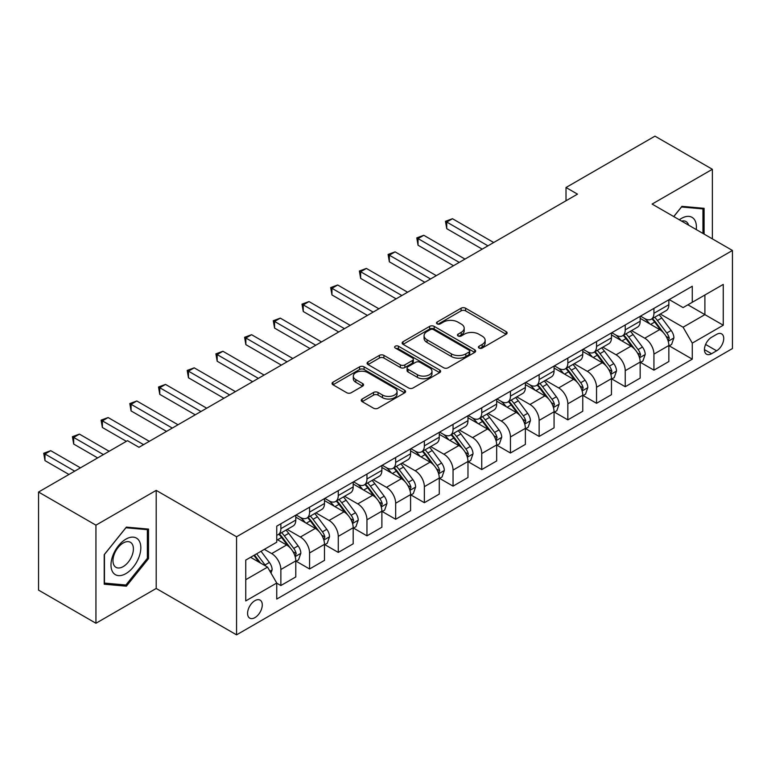 <?xml version="1.0" encoding="UTF-8"?>
<svg xmlns="http://www.w3.org/2000/svg" width="771" height="771" viewBox="0 0 771 771"><rect width="100%" height="100%" fill="white"/><g stroke="black" fill="none" stroke-linecap="round" stroke-linejoin="round"><path stroke-width="1.16" d="M479.061 348.058A2.226 1.291 0 0 0 482.212 348.058L506.162 334.238A3.19 1.841 0 0 0 507.096 332.937A3.19 1.841 0 0 0 506.162 331.636L465.597 308.217A3.19 1.841 0 0 0 461.087 308.217L437.147 322.037A2.226 1.291 0 0 0 436.492 322.953A2.226 1.291 0 0 0 437.147 323.859A2.226 1.291 0 0 0 440.299 323.859L443.402 322.076A10.196 5.889 0 0 1 457.82 322.076L461.203 324.022A10.196 5.889 0 0 1 464.19 328.186A10.196 5.889 0 0 1 461.203 332.349L458.099 334.142A2.226 1.291 0 0 0 457.454 335.048A2.226 1.291 0 0 0 458.099 335.963A2.226 1.291 0 0 0 461.26 335.963L464.354 334.171A10.196 5.889 0 0 1 478.781 334.171L482.154 336.127A10.196 5.889 0 0 1 485.142 340.29A10.196 5.889 0 0 1 482.154 344.454L479.061 346.237A2.226 1.291 0 0 0 478.405 347.152A2.226 1.291 0 0 0 479.061 348.058L479.061 346.237M254.931 617.619A10.389 5.995 120 0 0 261.716 608.464A10.389 5.995 120 0 0 260.126 600.137A10.389 5.995 120 0 0 254.931 600.657A10.389 5.995 120 0 0 248.137 609.813A10.389 5.995 120 0 0 249.737 618.14A10.389 5.995 120 0 0 254.931 617.619M362.158 399.031A3.19 1.841 0 0 0 361.233 400.332A3.19 1.841 0 0 0 362.158 401.633L373.54 408.196A3.19 1.841 0 0 0 378.05 408.196L404.64 392.844A3.19 1.841 0 0 0 405.575 391.543A3.19 1.841 0 0 0 404.64 390.242L364.076 366.832A3.19 1.841 0 0 0 359.575 366.832L332.976 382.175A3.19 1.841 0 0 0 332.05 383.476A3.19 1.841 0 0 0 332.976 384.777L346.728 392.718A3.19 1.841 0 0 0 351.229 392.718L362.611 386.146A3.19 1.841 0 0 0 363.546 384.845A3.19 1.841 0 0 0 362.611 383.544L355.797 379.611A8.529 4.925 0 0 1 353.301 376.132A8.529 4.925 0 0 1 358.563 371.583A8.529 4.925 0 0 1 367.854 372.653L394.559 388.064A8.529 4.925 0 0 1 397.055 391.543A8.529 4.925 0 0 1 391.793 396.092A8.529 4.925 0 0 1 382.503 395.031L378.05 392.458A3.19 1.841 0 0 0 373.54 392.458L362.158 399.031L362.158 401.633M156.205 490.375L95.941 525.167L38.55 492.033L38.55 590.114L95.941 623.257L156.205 588.466L236.562 634.851L236.562 536.77L156.205 490.375L156.205 588.466M712.365 238.875L712.365 169.283L652.102 204.074L732.45 250.469L236.562 536.77M712.365 169.283L654.965 136.149L566.01 187.507L566.01 200.768M38.55 492.033L127.514 440.675L138.992 447.296L577.489 194.138L566.01 187.507M443.624 367.738A3.19 1.841 0 0 0 448.134 367.738L474.724 352.386A3.19 1.841 0 0 0 475.659 351.084A3.19 1.841 0 0 0 474.724 349.783L434.16 326.364A3.19 1.841 0 0 0 429.649 326.364L403.06 341.717A3.19 1.841 0 0 0 402.125 343.018A3.19 1.841 0 0 0 403.06 344.319L443.624 367.738M396.178 348.54A2.226 1.291 0 0 1 398.443 348.858L398.443 346.208L439.682 370.013A3.19 1.841 0 0 1 440.617 371.314A3.19 1.841 0 0 1 439.682 372.615L413.092 387.967A3.19 1.841 0 0 1 408.582 387.967L368.018 364.548L368.018 361.946A3.19 1.841 0 0 0 367.083 363.247A3.19 1.841 0 0 0 368.018 364.548M368.018 361.946L379.399 355.383A3.19 1.841 0 0 1 383.91 355.383L400.361 364.876A3.19 1.841 0 0 0 404.862 364.876L412.418 360.52A3.19 1.841 0 0 0 413.343 359.219A3.19 1.841 0 0 0 412.418 357.917L395.292 348.029A2.226 1.291 0 0 1 394.636 347.114A2.226 1.291 0 0 1 396.015 345.928A2.226 1.291 0 0 1 398.443 346.208M716.606 334.373L711.556 337.284A10.062 5.811 120 0 0 704.983 346.16A10.062 5.811 120 0 0 706.525 354.217A10.062 5.811 120 0 0 711.556 353.725L716.606 350.805A10.062 5.811 120 0 0 723.188 341.939A10.062 5.811 120 0 0 721.637 333.872A10.062 5.811 120 0 0 716.606 334.373M236.562 634.851L732.45 348.55L732.45 250.469M669.199 299.582L683.087 307.6L692.271 302.29L692.271 286.253L276.741 526.159L276.741 542.206L245.747 560.093L245.747 600.917L276.741 583.03L276.741 599.067L692.271 359.161L692.271 343.114L683.087 327.212L660.265 314.038M692.271 302.29L723.265 284.403L723.265 325.227L692.271 343.114M95.941 525.167L95.941 623.257M687.915 304.815L704.896 314.626L704.896 295.004L723.265 284.403M683.087 327.212L704.896 314.626L723.265 325.227M245.747 579.715L267.556 567.119L250.565 557.308M276.741 583.155L280.866 585.546L280.866 569.509A12.991 7.498 -120 0 0 271.691 553.597L264.337 549.357M280.866 585.546L295.794 576.93L295.794 560.893A12.991 7.498 -120 0 0 286.61 544.981L276.741 539.286M296.141 561.221L309.566 568.979L309.566 552.942A12.991 7.498 -120 0 0 300.382 537.03L287.197 529.417M309.566 568.979L324.485 560.363L324.485 544.326A12.991 7.498 -120 0 0 315.31 528.414L295.794 517.148M324.832 544.654L338.267 552.412L338.267 536.375A12.991 7.498 -120 0 0 329.082 520.464L315.898 512.85M338.267 552.412L353.185 543.796L353.185 527.759A12.991 7.498 -120 0 0 344.001 511.848L324.485 500.581M353.532 528.087L366.957 535.845L366.957 519.799A12.991 7.498 -120 0 0 357.783 503.897L344.589 496.283M366.957 535.845L381.886 527.229L381.886 511.183A12.991 7.498 -120 0 0 372.701 495.281L353.185 484.015M382.233 511.52L395.658 519.268L395.658 503.232A12.991 7.498 -120 0 0 386.473 487.33L373.289 479.716M395.658 519.268L410.577 510.653L410.577 494.616A12.991 7.498 -120 0 0 401.402 478.714L381.886 467.448M410.924 494.953L424.358 502.702L424.358 486.665A12.991 7.498 -120 0 0 415.174 470.763L401.99 463.149M424.358 502.702L439.277 494.086L439.277 478.049A12.991 7.498 -120 0 0 430.093 462.147L410.577 450.881M439.624 478.386L453.049 486.135L453.049 470.098A12.991 7.498 -120 0 0 443.874 454.196L430.681 446.582M453.049 486.135L467.978 477.519L467.978 461.482A12.991 7.498 -120 0 0 458.793 445.58L439.277 434.314M468.325 461.81L481.75 469.568L481.75 453.531A12.991 7.498 -120 0 0 472.565 437.62L459.381 430.016M481.75 469.568L496.669 460.952L496.669 444.915A12.991 7.498 -120 0 0 487.494 429.004L467.978 417.737M497.016 445.243L510.45 453.001L510.45 436.964A12.991 7.498 -120 0 0 501.266 421.053L488.082 413.439M510.45 453.001L525.369 444.385L525.369 428.348A12.991 7.498 -120 0 0 516.185 412.437L496.669 401.171M525.716 428.676L539.141 436.434L539.141 420.397A12.991 7.498 -120 0 0 529.966 404.486L516.772 396.872M539.141 436.434L554.07 427.818L554.07 411.781A12.991 7.498 -120 0 0 544.885 395.87L525.369 384.604M554.416 412.109L567.841 419.867L567.841 403.821A12.991 7.498 -120 0 0 558.657 387.919L545.473 380.305M567.841 419.867L582.76 411.251L582.76 395.205A12.991 7.498 -120 0 0 573.585 379.303L554.07 368.037M583.107 395.542L596.542 403.291L596.542 387.254A12.991 7.498 -120 0 0 587.357 371.352L574.173 363.739M596.542 403.291L611.461 394.675L611.461 378.638A12.991 7.498 -120 0 0 602.276 362.736L582.76 351.47M611.808 378.975L625.233 386.724L625.233 370.687A12.991 7.498 -120 0 0 616.058 354.785L602.864 347.172M625.233 386.724L640.161 378.108L640.161 362.071A12.991 7.498 -120 0 0 630.977 346.169L611.461 334.903M640.508 362.409L653.933 370.157L653.933 354.12A12.991 7.498 -120 0 0 644.749 338.218L631.565 330.605M653.933 370.157L668.852 361.541L668.852 345.504A12.991 7.498 -120 0 0 659.677 329.603L640.161 318.336M640.508 316.149L644.749 318.596A12.991 7.498 -120 0 0 651.244 319.242A12.991 7.498 -120 0 0 653.933 313.296L653.933 308.39M611.808 332.715L616.058 335.163A12.991 7.498 -120 0 0 622.544 335.809A12.991 7.498 -120 0 0 625.233 329.863L625.233 324.957M583.107 349.282L587.357 351.73A12.991 7.498 -120 0 0 593.853 352.376A12.991 7.498 -120 0 0 596.542 346.43L596.542 341.524M554.416 365.849L558.657 368.307A12.991 7.498 -120 0 0 565.153 368.943A12.991 7.498 -120 0 0 567.841 362.996L567.841 358.091M525.716 382.416L529.966 384.874A12.991 7.498 -120 0 0 536.452 385.51A12.991 7.498 -120 0 0 539.141 379.573L539.141 374.667M497.016 398.983L501.266 401.44A12.991 7.498 -120 0 0 507.761 402.086A12.991 7.498 -120 0 0 510.45 396.14L510.45 391.234M468.325 415.55L472.565 418.007A12.991 7.498 -120 0 0 479.061 418.653A12.991 7.498 -120 0 0 481.75 412.707L481.75 407.801M439.624 432.126L443.874 434.574A12.991 7.498 -120 0 0 450.36 435.22A12.991 7.498 -120 0 0 453.049 429.274L453.049 424.368M410.924 448.693L415.174 451.141A12.991 7.498 -120 0 0 421.67 451.787A12.991 7.498 -120 0 0 424.358 445.84L424.358 440.935M382.233 465.26L386.473 467.708A12.991 7.498 -120 0 0 392.969 468.354A12.991 7.498 -120 0 0 395.658 462.407L395.658 457.502M353.532 481.827L357.783 484.284A12.991 7.498 -120 0 0 364.269 484.92A12.991 7.498 -120 0 0 366.957 478.974L366.957 474.069M324.832 498.394L329.082 500.851A12.991 7.498 -120 0 0 335.578 501.487A12.991 7.498 -120 0 0 338.267 495.551L338.267 490.645M296.141 514.961L300.382 517.418A12.991 7.498 -120 0 0 306.877 518.064A12.991 7.498 -120 0 0 309.566 512.117L309.566 507.212M669.199 345.832L692.271 359.161M651.244 319.242L666.163 310.626A12.991 7.498 -120 0 0 668.852 304.68L668.852 299.774M622.544 335.809L637.472 327.193A12.991 7.498 -120 0 0 640.161 321.247L640.161 316.341M593.853 352.376L608.772 343.76A12.991 7.498 -120 0 0 611.461 337.814L611.461 332.908M565.153 368.943L580.071 360.327A12.991 7.498 -120 0 0 582.76 354.381L582.76 349.485M536.452 385.51L551.381 376.894A12.991 7.498 -120 0 0 554.07 370.957L554.07 366.052M507.761 402.086L522.68 393.47A12.991 7.498 -120 0 0 525.369 387.524L525.369 382.618M479.061 418.653L493.98 410.037A12.991 7.498 -120 0 0 496.669 404.091L496.669 399.185M450.36 435.22L465.289 426.604A12.991 7.498 -120 0 0 467.978 420.658L467.978 415.752M421.67 451.787L436.588 443.171A12.991 7.498 -120 0 0 439.277 437.224L439.277 432.319M392.969 468.354L407.888 459.738A12.991 7.498 -120 0 0 410.577 453.791L410.577 448.886M364.269 484.92L379.197 476.305A12.991 7.498 -120 0 0 381.886 470.358L381.886 465.462M335.578 501.487L350.497 492.871A12.991 7.498 -120 0 0 353.185 486.935L353.185 482.029M306.877 518.064L321.796 509.448A12.991 7.498 -120 0 0 324.485 503.502L324.485 498.596M276.741 535.151A12.991 7.498 -120 0 0 278.177 534.631L293.105 526.015A12.991 7.498 -120 0 0 295.794 520.068L295.794 515.163M278.177 534.631A12.991 7.498 -120 0 0 280.866 528.684L280.866 523.779M267.556 567.119L276.741 583.03M704.096 234.095L704.096 208.324L681.94 206.349L673.729 216.564M104.21 584.206L126.367 586.191L148.514 558.628L148.514 529.089L126.367 527.113L104.21 554.667L104.21 584.206M147.367 557.963L148.514 558.628M124.025 584.842L126.367 586.191M479.947 348.376L482.154 347.104A10.196 5.889 0 0 0 485.142 342.941L485.142 340.29M464.19 328.186L464.19 330.836A10.196 5.889 0 0 1 461.203 335L458.996 336.272M506.113 334.257L465.597 310.867A3.19 1.841 0 0 0 461.087 310.867L438.034 324.177M474.676 352.414L434.16 329.015A3.19 1.841 0 0 0 429.649 329.015L403.108 344.348M469.086 352A2.226 1.291 0 0 0 469.741 351.084A2.226 1.291 0 0 0 469.086 350.179L433.485 329.622A2.226 1.291 0 0 0 430.334 329.622L427.057 331.501A10.196 5.889 0 0 0 424.079 335.664A10.196 5.889 0 0 0 427.057 339.828L451.401 353.879A10.196 5.889 0 0 0 465.819 353.879L469.086 352L469.086 354.65A2.226 1.291 0 0 0 469.741 353.735L469.741 351.084M424.079 335.664L424.079 338.315A10.196 5.889 0 0 0 427.057 342.478L427.057 339.828M469.086 354.65L465.819 356.53A10.196 5.889 0 0 1 451.401 356.53L427.057 342.478M368.066 364.577L379.399 358.033L379.399 355.383M413.343 359.219L413.343 361.869A3.19 1.841 0 0 1 412.418 363.17L404.862 367.526A3.19 1.841 0 0 1 400.361 367.526L383.91 358.033A3.19 1.841 0 0 0 379.399 358.033M398.443 348.858L439.634 372.644M417.429 374.735A8.529 4.925 0 0 0 426.72 375.795A8.529 4.925 0 0 0 431.982 371.256A8.529 4.925 0 0 0 429.486 367.767L420.079 362.341A3.19 1.841 0 0 0 415.569 362.341L408.023 366.697A3.19 1.841 0 0 0 407.088 367.998A3.19 1.841 0 0 0 408.023 369.299L417.429 374.735L417.429 377.385A8.529 4.925 0 0 0 426.72 378.445A8.529 4.925 0 0 0 431.982 373.906L431.982 371.256M407.088 367.998L407.088 370.649A3.19 1.841 0 0 0 408.023 371.95L408.023 369.299M417.429 377.385L408.023 371.95M397.055 391.543L397.055 394.203A8.529 4.925 0 0 1 391.793 398.742A8.529 4.925 0 0 1 382.503 397.682L378.05 395.109A3.19 1.841 0 0 0 373.54 395.109L362.206 401.652M353.301 376.132L353.301 378.783A8.529 4.925 0 0 0 355.797 382.262L355.797 379.611M362.572 386.175L355.797 382.262M404.602 392.873L364.076 369.482A3.19 1.841 0 0 0 359.575 369.482L333.024 384.806M668.852 346.034L671.608 344.444L673.902 337.814A8.606 4.963 -120 0 0 671.165 330.489L661.778 317.97A24.836 14.341 -120 0 0 659.07 314.722M649.741 323.868A24.836 14.341 -120 0 0 644.652 318.539M668.072 340.763L669.267 338.18A8.606 4.963 -120 0 0 666.799 333.005L657.422 320.485A24.836 14.341 -120 0 0 654.704 317.238M652.401 318.577A20.615 11.902 60 0 1 655.784 322.423L663.715 333.024M493.691 242.518L452.481 218.723L446.737 222.038L446.737 228.669L482.212 249.139M651.958 318.828A24.836 14.341 60 0 1 654.666 322.076L660.901 330.402M446.737 228.669L445.474 221.306L487.947 245.833M445.474 221.306L452.481 218.723M640.161 362.601L642.918 361.011L645.211 354.381A8.606 4.963 -120 0 0 642.465 347.056L633.087 334.537A24.836 14.341 -120 0 0 630.37 331.289M621.04 340.435A24.836 14.341 -120 0 0 615.962 335.115M639.371 357.33L640.566 354.747A8.606 4.963 -120 0 0 638.099 349.581L628.722 337.052A24.836 14.341 -120 0 0 626.013 333.804M623.7 335.144A20.615 11.902 60 0 1 627.083 338.989L635.025 349.591M464.99 259.085L423.78 235.29L418.046 238.605L418.046 245.236L453.512 265.716M623.257 335.404A24.836 14.341 60 0 1 625.965 338.642L632.201 346.969M418.046 245.236L416.783 237.882L459.256 262.4M416.783 237.882L423.78 235.29M611.461 379.168L614.217 377.578L616.511 370.957A8.606 4.963 -120 0 0 613.764 363.623L604.387 351.104A24.836 14.341 -120 0 0 601.679 347.856M592.35 357.002A24.836 14.341 -120 0 0 587.261 351.682M610.68 373.906L611.866 371.323A8.606 4.963 -120 0 0 609.408 366.148L600.021 353.619A24.836 14.341 -120 0 0 597.313 350.381M595 351.711A20.615 11.902 60 0 1 598.383 355.556L606.324 366.158M436.29 275.652L395.089 251.857L389.345 255.172L389.345 261.803L424.811 282.282M594.557 351.971A24.836 14.341 60 0 1 597.265 355.209L603.51 363.536M389.345 261.803L388.083 254.449L430.555 278.967M388.083 254.449L395.089 251.857M582.76 395.735L585.517 394.145L587.81 387.524A8.606 4.963 -120 0 0 585.073 380.199L575.686 367.671A24.836 14.341 -120 0 0 572.978 364.423M563.649 373.569A24.836 14.341 -120 0 0 558.561 368.249M581.98 390.473L583.165 387.89A8.606 4.963 -120 0 0 580.708 382.715L571.33 370.196A24.836 14.341 -120 0 0 568.612 366.948M566.309 368.278A20.615 11.902 60 0 1 569.692 372.123L577.624 382.724M407.599 292.219L366.389 268.433L360.645 271.739L360.645 278.37L396.121 298.849M565.866 368.538A24.836 14.341 60 0 1 568.574 371.786L574.809 380.103M360.645 278.37L359.382 271.016L401.855 295.534M359.382 271.016L366.389 268.433M554.07 412.312L556.826 410.721L559.12 404.091A8.606 4.963 -120 0 0 556.373 396.766L546.996 384.237A24.836 14.341 -120 0 0 544.278 380.999M534.949 390.136A24.836 14.341 -120 0 0 529.87 384.816M553.279 407.04L554.474 404.457A8.606 4.963 -120 0 0 552.007 399.282L542.63 386.763A24.836 14.341 -120 0 0 539.922 383.515M537.609 384.845A20.615 11.902 60 0 1 540.991 388.7L548.933 399.291M378.898 308.785L337.688 285L331.954 288.315L331.954 294.936L367.42 315.416M537.165 385.105A24.836 14.341 60 0 1 539.873 388.353L546.109 396.68M331.954 294.936L330.692 287.583L373.164 312.101M330.692 287.583L337.688 285M696.252 229.565A21.106 12.182 120 0 0 694.411 219.552A21.106 12.182 120 0 0 679.347 219.802M688.59 225.142A14.447 8.346 120 0 0 687.616 223.05A14.447 8.346 120 0 0 685.988 221.547A14.447 8.346 120 0 0 681.574 221.094M681.439 206.975L702.95 208.922L702.95 233.44M701.523 208.103L702.95 208.922M673.777 216.593L681.487 207.004M125.904 539.151A21.106 12.182 120 0 0 110.985 564.998A21.106 12.182 120 0 0 125.904 573.614A21.106 12.182 120 0 0 140.823 547.767A21.106 12.182 120 0 0 125.904 539.151M123.187 543.015A14.447 8.346 120 0 0 113.751 555.746A14.447 8.346 120 0 0 115.968 567.331A14.447 8.346 120 0 0 123.187 566.608A14.447 8.346 120 0 0 132.622 553.877A14.447 8.346 120 0 0 130.415 542.302A14.447 8.346 120 0 0 123.187 543.015M147.367 558.3L125.904 585.006L104.442 583.088L104.442 554.465L125.904 527.759L147.367 529.677L147.367 558.3M145.95 528.858L147.367 529.677M525.369 428.878L528.125 427.288L530.419 420.658A8.606 4.963 -120 0 0 527.672 413.333L518.295 400.814A24.836 14.341 -120 0 0 515.587 397.566M506.258 406.702A24.836 14.341 -120 0 0 501.169 401.383M524.588 423.607L525.774 421.024A8.606 4.963 -120 0 0 523.316 415.848L513.929 403.329A24.836 14.341 -120 0 0 511.221 400.082M508.908 401.412A20.615 11.902 60 0 1 512.291 405.267L520.232 415.858M350.198 325.362L308.998 301.567L303.254 304.882L303.254 311.503L338.72 331.983M508.465 401.672A24.836 14.341 60 0 1 511.173 404.92L517.418 413.246M303.254 311.503L301.991 304.15L344.464 328.668M301.991 304.15L308.998 301.567M496.669 445.445L499.425 443.855L501.719 437.224A8.606 4.963 -120 0 0 498.982 429.9L489.595 417.381A24.836 14.341 -120 0 0 486.887 414.133M477.557 423.269A24.836 14.341 -120 0 0 472.469 417.949M495.888 440.174L497.073 437.591A8.606 4.963 -120 0 0 494.616 432.415L485.238 419.896A24.836 14.341 -120 0 0 482.521 416.648M480.217 417.988A20.615 11.902 60 0 1 483.6 421.833L491.532 432.425M321.507 341.929L280.297 318.134L274.553 321.449L274.553 328.08L310.029 348.55M479.774 418.239A24.836 14.341 60 0 1 482.482 421.486L488.718 429.813M274.553 328.08L273.291 320.717L315.763 345.235M273.291 320.717L280.297 318.134M467.978 462.012L470.734 460.422L473.028 453.791A8.606 4.963 -120 0 0 470.281 446.467L460.904 433.948A24.836 14.341 -120 0 0 458.186 430.7M448.857 439.846A24.836 14.341 -120 0 0 443.778 434.516M467.187 456.74L468.382 454.158A8.606 4.963 -120 0 0 465.915 448.982L456.538 436.463A24.836 14.341 -120 0 0 453.83 433.215M451.517 434.555A20.615 11.902 60 0 1 454.9 438.4L462.841 449.001M292.807 358.496L251.597 334.701L245.862 338.016L245.862 344.647L281.328 365.117M451.074 434.805A24.836 14.341 60 0 1 453.782 438.053L460.017 446.38M245.862 344.647L244.6 337.284L287.063 361.811M244.6 337.284L251.597 334.701M439.277 478.579L442.034 476.989L444.327 470.358A8.606 4.963 -120 0 0 441.581 463.034L432.203 450.515A24.836 14.341 -120 0 0 429.495 447.267M420.166 456.413A24.836 14.341 -120 0 0 415.077 451.093M438.497 473.307L439.682 470.724A8.606 4.963 -120 0 0 437.224 465.559L427.838 453.03A24.836 14.341 -120 0 0 425.129 449.782M422.816 451.122A20.615 11.902 60 0 1 426.199 454.967L434.14 465.568M264.106 375.063L222.906 351.268L217.162 354.583L217.162 361.214L252.628 381.693M422.373 451.372A24.836 14.341 60 0 1 425.081 454.62L431.326 462.947M217.162 361.214L215.899 353.85L258.372 378.378M215.899 353.85L222.906 351.268M410.577 495.146L413.333 493.556L415.627 486.935A8.606 4.963 -120 0 0 412.89 479.601L403.503 467.081A24.836 14.341 -120 0 0 400.795 463.834M391.466 472.98A24.836 14.341 -120 0 0 386.377 467.66M409.796 489.884L410.982 487.301A8.606 4.963 -120 0 0 408.524 482.126L399.147 469.597A24.836 14.341 -120 0 0 396.429 466.359M394.126 467.689A20.615 11.902 60 0 1 397.508 471.534L405.44 482.135M235.415 391.629L194.205 367.834L188.461 371.15L188.461 377.78L223.937 398.26M393.682 467.949A24.836 14.341 60 0 1 396.39 471.187L402.626 479.514M188.461 377.78L187.199 370.427L229.671 394.945M187.199 370.427L194.205 367.834M381.886 511.713L384.642 510.123L386.936 503.502A8.606 4.963 -120 0 0 384.189 496.167L374.812 483.648A24.836 14.341 -120 0 0 372.094 480.4M362.765 489.546A24.836 14.341 -120 0 0 357.686 484.227M381.096 506.451L382.291 503.868A8.606 4.963 -120 0 0 379.824 498.692L370.446 486.173A24.836 14.341 -120 0 0 367.738 482.925M365.425 484.255A20.615 11.902 60 0 1 368.808 488.101L376.749 498.702M206.715 408.196L165.505 384.411L159.77 387.717L159.77 394.347L195.236 414.827M364.982 484.516A24.836 14.341 60 0 1 367.69 487.764L373.925 496.081M159.77 394.347L158.508 386.994L200.971 411.512M158.508 386.994L165.505 384.411M353.185 528.289L355.942 526.699L358.236 520.068A8.606 4.963 -120 0 0 355.489 512.744L346.112 500.215A24.836 14.341 -120 0 0 343.403 496.977M334.074 506.113A24.836 14.341 -120 0 0 328.986 500.793M352.405 523.017L353.59 520.435A8.606 4.963 -120 0 0 351.133 515.259L341.746 502.74A24.836 14.341 -120 0 0 339.038 499.492M336.725 500.822A20.615 11.902 60 0 1 340.107 504.677L348.049 515.269M178.014 424.763L136.814 400.978L131.07 404.293L131.07 410.914L166.536 431.394M336.281 501.083A24.836 14.341 60 0 1 338.989 504.33L345.235 512.648M131.07 410.914L129.807 403.561L172.28 428.078M129.807 403.561L136.814 400.978M324.485 544.856L327.241 543.266L329.535 536.635A8.606 4.963 -120 0 0 326.798 529.311L317.411 516.782A24.836 14.341 -120 0 0 314.703 513.544M305.374 522.68A24.836 14.341 -120 0 0 300.285 517.36M323.704 539.584L324.89 537.002A8.606 4.963 -120 0 0 322.432 531.826L313.055 519.307A24.836 14.341 -120 0 0 310.337 516.059M308.034 517.389A20.615 11.902 60 0 1 311.417 521.244L319.348 531.836M149.323 441.33L108.113 417.545L102.37 420.86L102.37 427.481L126.367 441.33M307.59 517.649A24.836 14.341 60 0 1 310.299 520.897L316.534 529.224M102.37 427.481L101.107 420.128L143.579 444.645M101.107 420.128L108.113 417.545M295.794 561.423L298.55 559.833L300.844 553.202A8.606 4.963 -120 0 0 298.098 545.878L288.72 533.359A24.836 14.341 -120 0 0 286.002 530.111M295.004 556.151L296.199 553.568A8.606 4.963 -120 0 0 293.732 548.393L284.354 535.874A24.836 14.341 -120 0 0 281.646 532.626M279.333 533.966A20.615 11.902 60 0 1 282.716 537.811L290.657 548.403M109.145 451.276L79.413 434.112L73.679 437.427L73.679 444.048L97.666 457.907M278.89 534.216A24.836 14.341 60 0 1 281.598 537.464L287.834 545.791M73.679 444.048L72.416 436.694L103.401 454.591M72.416 436.694L79.413 434.112M270.997 573.084L272.144 569.769A8.606 4.963 -120 0 0 269.397 562.445L261.032 551.275M80.444 467.843L50.722 450.678L44.978 453.994L44.978 460.624L68.966 474.473M265.822 566.116A8.606 4.963 -120 0 0 265.041 564.96L256.666 553.79M254.507 555.033L260.531 563.061M253.91 555.38L259.017 562.194M44.978 460.624L43.716 453.261L74.71 471.158M43.716 453.261L50.722 450.678M271.691 553.597L286.61 544.981M300.382 537.03L315.31 528.414M329.082 520.464L344.001 511.848M357.783 503.897L372.701 495.281M386.473 487.33L401.402 478.714M415.174 470.763L430.093 462.147M443.874 454.196L458.793 445.58M472.565 437.62L487.494 429.004M501.266 421.053L516.185 412.437M529.966 404.486L544.885 395.87M558.657 387.919L573.585 379.303M587.357 371.352L602.276 362.736M616.058 354.785L630.977 346.169M644.749 338.218L659.677 329.603M653.933 313.296L668.852 304.68M653.933 354.12L668.852 345.504M625.233 370.687L640.161 362.071M625.233 329.863L640.161 321.247M596.542 387.254L611.461 378.638M596.542 346.43L611.461 337.814M567.841 403.821L582.76 395.205M567.841 362.996L582.76 354.381M539.141 420.397L554.07 411.781M539.141 379.573L554.07 370.957M510.45 436.964L525.369 428.348M510.45 396.14L525.369 387.524M481.75 453.531L496.669 444.915M481.75 412.707L496.669 404.091M453.049 470.098L467.978 461.482M453.049 429.274L467.978 420.658M424.358 486.665L439.277 478.049M424.358 445.84L439.277 437.224M395.658 503.232L410.577 494.616M395.658 462.407L410.577 453.791M366.957 519.799L381.886 511.183M366.957 478.974L381.886 470.358M338.267 536.375L353.185 527.759M338.267 495.551L353.185 486.935M309.566 552.942L324.485 544.326M309.566 512.117L324.485 503.502M280.866 569.509L295.794 560.893M280.866 528.684L295.794 520.068M705.6 344.454L716.606 350.805M704.443 349.61L711.556 353.725M482.154 347.104L482.154 344.454M458.099 335.963L458.099 334.142M461.203 335L461.203 332.349M437.147 323.859L437.147 322.037M461.087 310.867L461.087 308.217M465.597 310.867L465.597 308.217M506.162 334.238L506.162 331.636M403.06 344.319L403.06 341.717M429.649 329.015L429.649 326.364M434.16 329.015L434.16 326.364M474.724 352.386L474.724 349.783M451.401 356.53L451.401 353.879M465.819 356.53L465.819 353.879M383.91 358.033L383.91 355.383M400.361 367.526L400.361 364.876M404.862 367.526L404.862 364.876M412.418 363.17L412.418 360.52M439.682 372.615L439.682 370.013M373.54 395.109L373.54 392.458M378.05 395.109L378.05 392.458M382.503 397.682L382.503 395.031M362.611 386.146L362.611 383.544M332.976 384.777L332.976 382.175M359.575 369.482L359.575 366.832M364.076 369.482L364.076 366.832M404.64 392.844L404.64 390.242M668.216 341.235L673.854 337.987M657.422 320.485L661.778 317.97M650.657 324.389L654.666 322.076M666.799 333.005L671.165 330.489M666.115 336.368L669.267 338.18M639.516 357.802L645.154 354.554M628.722 337.052L633.087 334.537M621.956 340.955L625.965 338.642M638.099 349.581L642.465 347.056M637.424 352.935L640.566 354.747M610.815 374.369L616.453 371.121M600.021 353.619L604.387 351.104M593.256 357.532L597.265 355.209M609.408 366.148L613.764 363.623M608.724 369.502L611.866 371.323M582.124 390.945L587.762 387.688M571.33 370.196L575.686 367.671M564.565 374.099L568.574 371.786M580.708 382.715L585.073 380.199M580.023 386.069L583.165 387.89M553.424 407.512L559.062 404.255M542.63 386.763L546.996 384.237M535.864 390.666L539.873 388.353M552.007 399.282L556.373 396.766M551.332 402.645L554.474 404.457M524.723 424.079L530.361 420.821M513.929 403.329L518.295 400.814M507.164 407.233L511.173 404.92M523.316 415.848L527.672 413.333M522.632 419.212L525.774 421.024M496.032 440.646L501.67 437.388M485.238 419.896L489.595 417.381M478.473 423.799L482.482 421.486M494.616 432.415L498.982 429.9M493.932 435.779L497.073 437.591M467.332 457.213L472.97 453.965M456.538 436.463L460.904 433.948M449.772 440.366L453.782 438.053M465.915 448.982L470.281 446.467M465.241 452.346L468.382 454.158M438.632 473.78L444.269 470.532M427.838 453.03L432.203 450.515M421.072 456.933L425.081 454.62M437.224 465.559L441.581 463.034M436.54 468.913L439.682 470.724M409.941 490.346L415.579 487.099M399.147 469.597L403.503 467.081M392.381 473.51L396.39 471.187M408.524 482.126L412.89 479.601M407.84 485.479L410.982 487.301M381.24 506.923L386.878 503.665M370.446 486.173L374.812 483.648M363.681 490.077L367.69 487.764M379.824 498.692L384.189 496.167M379.149 502.046L382.291 503.868M352.54 523.49L358.178 520.232M341.746 502.74L346.112 500.215M334.98 506.643L338.989 504.33M351.133 515.259L355.489 512.744M350.448 518.623L353.59 520.435M323.849 540.057L329.487 536.799M313.055 519.307L317.411 516.782M306.289 523.21L310.299 520.897M322.432 531.826L326.798 529.311M321.748 535.19L324.89 537.002M295.148 556.623L300.786 553.366M284.354 535.874L288.72 533.359M277.589 539.777L281.598 537.464M293.732 548.393L298.098 545.878M293.057 551.757L296.199 553.568M269.908 571.195L272.086 569.942M265.041 564.96L269.397 562.445"/></g></svg>
